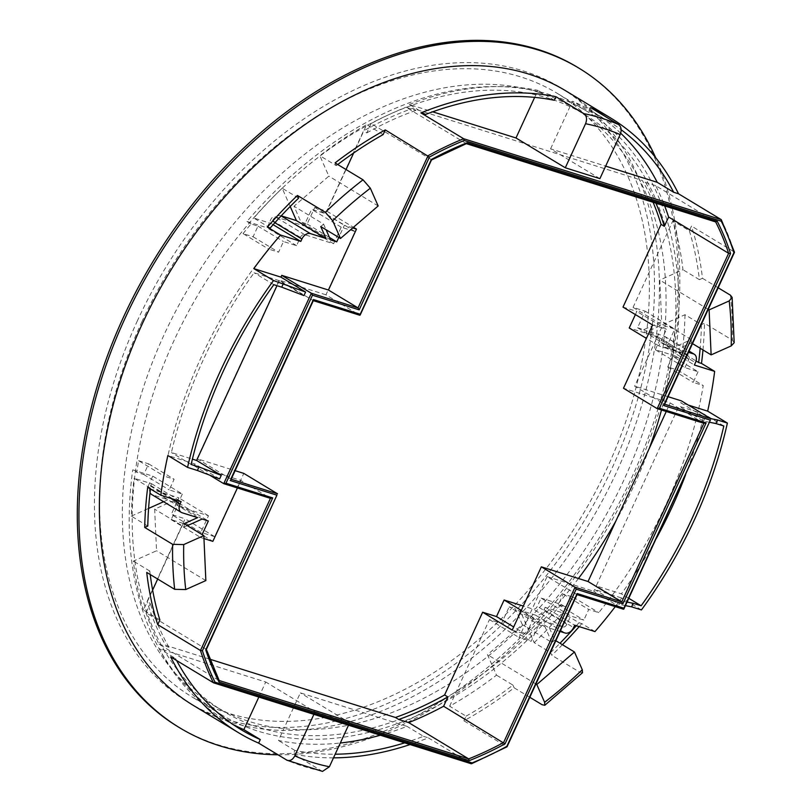 <?xml version="1.0" encoding="UTF-8"?>
<svg xmlns="http://www.w3.org/2000/svg" width="812" height="812" viewBox="0 0 812 812"><rect width="100%" height="100%" fill="white"/><g stroke="black" fill="none" stroke-linecap="round" stroke-linejoin="round"><path stroke-width="0.61" stroke-dasharray="4.06 3.04" d="M628.792 598.322L621.403 593.856L596.211 585.939L678.903 406.173L704.095 414.079A355.362 241.956 -58.8 0 1 685.632 474.726M656.36 538.386A355.362 241.956 -58.8 0 1 621.403 593.856M178.285 726.943A385.527 262.489 121.2 0 0 632.051 476.898A385.527 262.489 121.2 0 0 577.231 67.122M277.937 754.784A385.527 262.489 121.2 0 0 633.695 477.892A385.527 262.489 121.2 0 0 655.71 157.751M193.489 705.496A359.3 244.625 121.2 0 0 616.399 472.452A359.3 244.625 121.2 0 0 565.304 90.558M641.439 609.934L621.708 598.008A359.3 244.625 121.2 0 1 615.273 606.635M594.973 631.574L581.828 623.626A359.3 244.625 -58.8 0 1 579.2 626.62M562.432 644.718A359.3 244.625 -58.8 0 1 551.795 655.284L550.597 652.574L534.164 642.637L519.903 610.228L535.565 615.151A7.866 5.359 121.2 0 0 544.02 609.68L545.106 607.315L574.693 625.21M582.529 672.701L579.738 672.184L551.795 655.284M529.82 697.295L514.128 687.805A359.3 244.625 -58.8 0 1 463.926 720.812L466.068 716.143L449.635 706.207A355.362 241.956 121.2 0 0 496.497 675.158L487.494 654.695L522.329 624.621L515.376 608.807L509.185 606.858L538.772 624.753L544.964 626.702L515.376 608.807M577.048 594.607L506.658 746.654L463.926 720.812M506.658 746.654A359.3 244.625 -58.8 0 1 471.031 763.676L428.289 737.834A359.3 244.625 -58.8 0 1 410.09 744.553M333.488 757.86A359.3 244.625 -58.8 0 1 293.254 753.993L294.888 750.43A355.362 241.956 121.2 0 0 335.163 754.206M322.506 771.4L293.254 753.993M243.042 233.623A352.743 240.169 -58.8 0 1 251.07 223.96L257.993 226.132L253.09 236.779L243.042 233.623L268.518 249.03A352.743 240.169 121.2 0 0 200.97 357.757A352.743 240.169 121.2 0 0 164.075 476.106L174.123 479.263L169.231 489.91L182.345 494.031L152.757 476.136L132.721 469.843L136.832 472.33A352.743 240.169 -58.8 0 1 138.598 460.698L164.075 476.106M251.07 223.96L246.96 221.473A352.743 240.169 -58.8 0 1 586.568 111.082A352.743 240.169 -58.8 0 1 675.391 356.021L679.502 358.508L672.58 356.336L698.056 371.744L684.942 367.623L655.355 349.739L675.391 356.021M672.58 356.336L667.687 366.983L677.736 370.14A352.743 240.169 121.2 0 0 679.502 358.508M677.736 370.14L703.222 385.548A352.743 240.169 121.2 0 1 666.317 503.897A352.743 240.169 121.2 0 1 598.769 612.624L588.72 609.467L583.818 620.114L570.704 615.993L541.117 598.099L537.311 606.381A3.938 2.68 -58.8 0 1 533.088 609.112L523.314 606.046M141.795 321.978A352.743 240.169 -58.8 0 1 556.981 93.187A352.743 240.169 -58.8 0 1 607.143 468.118A352.743 240.169 -58.8 0 1 191.957 696.899A352.743 240.169 -58.8 0 1 141.795 321.978M219.636 478.907L194.971 463.997L194.159 465.773L240.87 480.44L270.447 498.345M209.608 475.111L194.159 465.773M303.952 295.588L279.298 280.678L276.993 285.682M709.749 422.311L703.557 421.083L678.903 406.173M703.557 421.083L705.192 417.53L680.527 402.62L681.349 400.854M710.936 418.738L623.352 609.152L593.765 591.268L594.587 589.492L621.708 598.008M627.067 602.078L620.875 600.85L619.241 604.402L594.587 589.492M620.875 600.85L596.211 585.939M346.044 169.546L326.881 211.221L314.772 207.425L307.149 223.98L300.958 222.031L293.995 206.228L328.84 176.143L319.837 155.691A355.362 241.956 121.2 0 1 366.699 124.632L353.677 152.96M383.142 134.579L366.699 124.632M326.881 211.221L353.443 227.289M150.017 492.64A7.866 5.359 -58.8 0 1 150.464 486.083L151.55 483.719L134.102 478.238L150.545 488.185L147.703 487.291M151.55 483.719L181.137 501.613M237.408 487.971L240.87 480.44M157.69 579.057L183.268 523.456L212.856 541.35M159.873 619.982L143.44 610.045L152.626 590.07M183.268 523.456L171.159 519.66L178.772 503.095L172.58 501.156L154.666 509.154L156.533 550.759L133.361 561.112A355.362 241.956 -58.8 0 0 143.44 610.045M163.608 501.714L168.054 499.735L152.392 494.812A7.866 5.359 -58.8 0 1 151.58 494.447M147.784 526.064L131.341 516.127A355.362 241.956 -58.8 0 1 134.102 478.238M131.341 516.127L148.596 508.424M138.598 460.698L148.647 463.855L143.754 474.502L136.832 472.33M143.754 474.502L169.231 489.91M277.501 493.777L206.065 649.092L146.058 612.816L150.342 603.509L147.053 601.53L185.116 518.787L214.703 536.671L243.803 473.396M152.757 476.136L148.951 484.419A3.938 2.68 121.2 0 0 149.51 488.601A3.938 2.68 121.2 0 0 149.915 488.783L178.884 497.878L171.271 514.443L185.116 518.787M209.78 659.182L165.699 645.337A344.877 234.81 -58.8 0 1 147.053 601.53M565.264 606.879A352.743 240.169 121.2 0 0 573.292 597.216L563.234 594.059L558.341 604.707L565.264 606.879L561.153 604.392L541.117 598.099M561.153 604.392A352.743 240.169 -58.8 0 1 221.544 714.793A352.743 240.169 -58.8 0 1 132.721 469.843M281.206 215.83L280.769 215.698A7.866 5.359 121.2 0 0 272.314 221.158L271.228 223.523L273.137 224.68M298.613 198.148L282.17 188.211L290.199 206.461M282.17 188.211A355.362 241.956 121.2 0 0 253.78 218.042L271.228 223.523M320.76 226.548L323.592 224.112L293.995 206.228M378.159 205.954L328.84 176.143M637.562 327.743L643.754 329.692L661.668 321.684L659.801 280.079L682.973 269.726A355.362 241.956 -58.8 0 0 672.894 220.793L633.066 307.383L645.175 311.189L637.562 327.743L667.149 345.638L673.341 347.577L643.754 329.692M534.164 642.637A355.362 241.956 121.2 0 0 562.554 612.796L545.106 607.315M449.635 706.207L489.453 619.617L501.562 623.423L509.185 606.858M555.834 640.729L554.748 640.069L551.916 642.505L522.329 624.621M535.93 683.988L487.494 654.695M519.903 610.228L549.491 628.123L560.097 631.452M730.424 295.192A359.3 244.625 -58.8 0 1 732.444 340.177L704.501 323.277L701.426 324.648L684.993 314.711L648.28 331.113L663.942 336.026A7.866 5.359 -58.8 0 1 664.754 336.391A7.866 5.359 -58.8 0 1 665.87 344.755L664.784 347.12L682.232 352.601L696.067 360.964M664.784 347.12L694.372 365.014M721.259 219.626A359.3 244.625 -58.8 0 1 734.221 251.903L691.479 226.071L689.337 230.73L672.894 220.793M734.221 251.903L664.226 404.071L634.639 386.177L662.653 325.277L674.762 329.073L667.149 345.638M633.066 307.383L662.653 325.277M684.993 314.711A355.362 241.956 -58.8 0 1 682.232 352.601M246.96 221.473L266.996 227.766L270.802 219.494A3.938 2.68 -58.8 0 1 275.024 216.753L304.003 225.858L311.625 209.303L325.46 213.647L363.512 130.905A344.877 234.81 -58.8 0 1 412.658 108.382L642.424 180.538A344.877 234.81 -58.8 0 1 653.102 202.31M655.355 349.739L659.161 341.456A3.938 2.68 121.2 0 0 658.603 337.274A3.938 2.68 121.2 0 0 658.207 337.092L629.229 327.987M635.39 314.579L636.841 311.432L623.007 307.088M577.038 594.628L547.055 576.601L519.041 637.511L531.149 641.307L538.772 624.753M489.453 619.617L519.041 637.511M688.332 405.076L680.527 402.62M692.494 343.608L691.408 342.948L677.868 348.998L688.474 352.337M691.408 342.948L691.256 339.578L673.341 347.577M668.083 396.682L634.639 386.177M547.055 576.601L593.765 591.268M551.916 642.505L544.964 626.702M549.491 628.123L554.748 640.069M732.444 340.177L734.18 342.694M677.868 348.998L648.28 331.113M689.337 230.73A355.362 241.956 -58.8 0 1 699.406 279.663L702.471 278.293A359.3 244.625 121.2 0 0 691.479 226.071M699.406 279.663L682.973 269.726M708.237 309.372L659.801 280.079M718.173 287.783L702.471 278.293M197.641 517.62L168.054 499.735M150.22 574.541A355.362 241.956 -58.8 0 1 149.804 571.049L146.728 572.43M149.804 571.049L133.361 561.112M205.852 580.58L156.533 550.759M380.381 735.225A355.362 241.956 121.2 0 0 407.015 726.375L300.349 692.88L278.445 740.493A355.362 241.956 121.2 0 0 340.319 743M258.835 697.051L265.747 682.009L159.081 648.514A355.362 241.956 121.2 0 0 224.295 719.523A355.362 241.956 121.2 0 0 232.658 724.253M573.292 597.216L598.769 612.624M466.332 143.653L465.986 143.521A352.743 240.169 121.2 0 0 431.081 159.862L359.645 315.188L325.947 294.807L355.047 231.532L341.213 227.187L333.59 243.742L304.612 234.648A3.938 2.68 -58.8 0 0 300.389 237.378L296.583 245.66L283.469 241.54L278.577 252.187L268.518 249.03M325.947 294.807L279.237 280.14L197.093 458.729L235.125 470.676M214.703 536.671L200.858 532.327L171.271 514.443M182.345 494.031L178.538 502.303A3.938 2.68 121.2 0 0 179.097 506.485A3.938 2.68 121.2 0 0 179.503 506.668L208.481 515.772L200.858 532.327M296.583 245.66L266.996 227.766M257.993 226.132L283.469 241.54M425.752 114.401L409.319 104.464L432.715 111.812M409.319 104.464A355.362 241.956 -58.8 0 1 537.889 90.345L534.651 97.379M599.895 178.65L550.587 148.829L605.65 166.125M550.587 148.829L572.48 101.216A355.362 241.956 -58.8 0 1 592.039 111.325A355.362 241.956 -58.8 0 1 620.683 133.219M554.322 100.282L537.889 90.345M590.557 107.59L588.923 111.153L572.48 101.216M715.676 221.96A352.743 240.169 121.2 0 0 715.666 221.93L655.67 185.654A352.743 240.169 -58.8 0 1 664.673 205.933M466.362 143.633L405.99 107.245L415.947 110.371L412.658 108.382M655.67 185.654L645.713 182.527L642.424 180.538M431.294 159.538L371.084 123.586A352.743 240.169 -58.8 0 1 405.99 107.245M355.047 231.532L325.46 213.647M371.084 123.586L366.801 132.894L363.512 130.905M205.761 649.874L206.065 649.092A352.743 240.169 121.2 0 0 219.017 680.466L159.02 644.19A352.743 240.169 -58.8 0 1 146.058 612.816M159.02 644.19L168.977 647.316L165.699 645.337M702.979 349.952A359.3 244.625 121.2 0 0 704.501 323.277M703.882 423.316L670.194 402.925L623.484 388.248M666.246 411.491L670.194 402.925M197.093 458.729L230.791 479.1L313.32 300.663L279.237 280.14M652.594 324.983L666.429 329.327L636.841 311.432M684.942 367.623L688.749 359.34A3.938 2.68 121.2 0 0 688.19 355.159A3.938 2.68 121.2 0 0 687.794 354.986L658.816 345.882L666.429 329.327M698.056 371.744L693.164 382.391L703.222 385.548M512.24 630.112L526.085 634.466L533.697 617.902L562.675 627.006A3.938 2.68 -58.8 0 0 566.898 624.276L570.704 615.993M558.341 604.707L583.818 620.114M270.223 227.989L253.78 218.042M279.298 280.678L254.105 272.761A355.362 241.956 121.2 0 0 171.413 452.538L192.403 459.125M576.347 625.727A355.362 241.956 121.2 0 0 578.986 622.733L562.554 612.796M578.986 622.733L581.828 623.626M170.682 656.928L175.524 658.451L159.081 648.514M313.899 714.347L315.066 711.83L265.747 682.009M315.066 711.83L349.657 722.69L300.349 692.88M404.68 742.858A355.362 241.956 121.2 0 0 423.458 736.311L407.015 726.375M423.458 736.311L428.289 737.834M168.977 647.316A344.877 234.81 -58.8 0 1 150.342 603.509M366.801 132.894A344.877 234.81 -58.8 0 1 415.947 110.371M645.713 182.527A344.877 234.81 -58.8 0 1 655.923 203.193M588.923 111.153A355.362 241.956 -58.8 0 1 608.472 121.262A355.362 241.956 -58.8 0 1 621.139 129.737M294.888 750.43L278.445 740.493M175.524 658.451A355.362 241.956 121.2 0 0 176.61 660.521M349.657 722.69L348.5 725.217M148.647 463.855L174.123 479.263M253.09 236.779L278.577 252.187M563.234 594.059L588.72 609.467M667.687 366.983L693.164 382.391M337.731 164.511A355.362 241.956 121.2 0 0 336.28 165.628L319.837 155.691M336.28 165.628L335.082 162.918M691.256 339.578L661.668 321.684M466.068 716.143A355.362 241.956 121.2 0 0 512.93 685.095L496.497 675.158M512.93 685.095L514.128 687.805M184.101 523.669L184.253 527.039L154.666 509.154M150.453 488.946A355.362 241.956 -58.8 0 1 150.545 488.185M550.597 652.574A355.362 241.956 121.2 0 0 560.006 643.246M701.426 324.648A355.362 241.956 -58.8 0 1 700.157 348.246M723.817 426.006L704.095 414.079M710.764 418.637L705.192 417.53M625.433 605.63L619.241 604.402M533.697 617.902L521.304 610.411M526.085 634.466L513.692 626.966M501.562 623.423L531.149 641.307M658.816 345.882L646.423 338.391M645.175 311.189L674.762 329.073M323.592 224.112L326.079 229.766M330.545 239.926L300.958 222.031M352.702 227.928L344.359 225.31L338.777 237.439M184.253 527.039L187.379 525.648M202.168 519.041L172.58 501.156M203.964 538.559L200.747 537.544L202.117 534.56M194.971 463.997L167.851 455.481M191.145 464.464L171.413 452.538M273.827 284.687L254.105 272.761M208.481 515.772L178.884 497.878M178.772 503.095L208.359 520.989M171.159 519.66L200.747 537.544M333.59 243.742L304.003 225.858M341.213 227.187L311.625 209.303M314.772 207.425L344.359 225.31M307.149 223.98L329.469 237.469M664.622 404.193L664.389 404.721M231.187 479.232L230.943 479.75M538.894 92.375A348.805 237.49 -58.8 0 1 574.673 108.483A348.805 237.49 -58.8 0 1 611.578 504.871A348.805 237.49 -58.8 0 1 249.497 721.574A348.805 237.49 -58.8 0 1 213.718 705.455A348.805 237.49 -58.8 0 1 176.803 309.078A348.805 237.49 -58.8 0 1 538.894 92.375M578.448 578.489A348.805 237.49 -58.8 0 1 259.353 727.532A348.805 237.49 -58.8 0 1 223.574 711.424A348.805 237.49 -58.8 0 1 186.669 315.036A348.805 237.49 -58.8 0 1 548.76 98.333A348.805 237.49 -58.8 0 1 584.538 114.451A348.805 237.49 -58.8 0 1 661.486 409.999M649.377 448.183A348.805 237.49 -58.8 0 1 615.78 521.213M137.472 320.618A359.3 244.625 121.2 0 0 225.421 719.107A359.3 244.625 121.2 0 0 611.466 469.478A359.3 244.625 121.2 0 0 523.517 70.989A359.3 244.625 121.2 0 0 137.472 320.618M579.738 672.184A359.3 244.625 -58.8 0 1 542.071 704.704M321.197 770.882A359.3 244.625 -58.8 0 1 286.595 760.022M535.565 615.151L565.152 633.035M562.675 627.006L533.088 609.112M566.898 624.276L537.311 606.381M544.02 609.68L573.607 627.574M687.794 354.986L658.207 337.092M688.749 359.34L659.161 341.456M665.87 344.755L695.458 362.649M663.942 336.026L689.012 351.18M179.503 506.668L149.915 488.783M178.538 502.303L148.951 484.419M150.464 486.083L170.733 498.345M152.392 494.812L181.979 512.707M304.612 234.648L275.024 216.753M300.389 237.378L270.802 219.494M272.314 221.158L274.892 222.721M586.568 111.082L556.981 93.187M221.544 714.793L191.957 696.899M608.472 121.262L592.039 111.325M240.738 729.46L224.295 719.523M688.19 355.159L658.603 337.274M664.754 336.391L689.053 351.088M179.097 506.485L149.51 488.601M574.673 108.483L584.538 114.451M213.718 705.455L223.574 711.424"/><path stroke-width="1.22" d="M641.135 605.782A355.362 241.956 121.2 0 0 691.885 518.848A355.362 241.956 121.2 0 0 723.817 426.006L715.92 423.529L717.554 419.987L727.39 423.072A359.3 244.625 -58.8 0 1 694.473 519.67A359.3 244.625 -58.8 0 1 641.439 609.934L631.604 606.848L633.238 603.306L641.135 605.782L628.792 598.322M685.632 474.726A355.362 241.956 -58.8 0 1 672.153 506.921A355.362 241.956 -58.8 0 1 656.36 538.386M655.71 157.751A385.527 262.489 121.2 0 0 578.875 68.117L577.231 67.122A385.527 262.489 121.2 0 0 123.465 317.177A385.527 262.489 121.2 0 0 178.285 726.943L179.929 727.938A385.527 262.489 121.2 0 0 277.937 754.784M578.875 68.117A385.527 262.489 121.2 0 0 125.109 318.162A385.527 262.489 121.2 0 0 179.929 727.938M283.347 283.621L281.723 287.174L273.827 284.687A355.362 241.956 121.2 0 0 191.145 464.464L199.031 466.941L197.397 470.493L187.572 467.407A359.3 244.625 -58.8 0 1 220.478 370.81A359.3 244.625 -58.8 0 1 273.522 280.536L305.586 292.036L280.922 277.125L281.744 275.359L311.331 293.244L358.041 307.91L328.454 290.026L356.468 229.116L352.702 227.928M610.512 117.892L565.304 90.558A359.3 244.625 121.2 0 0 142.404 323.602A359.3 244.625 121.2 0 0 193.489 705.496L238.698 732.82A359.3 244.625 -58.8 0 1 170.682 656.928L213.576 682.841L471.173 763.737L472.137 762.904A357.99 243.732 121.2 0 0 506.871 746.329L577.149 593.531L623.86 608.198L710.348 420.149L663.637 405.482L733.916 252.684A357.99 243.732 121.2 0 0 721.289 221.229L721.259 219.626L678.527 193.784A359.3 244.625 121.2 0 0 610.512 117.892A359.3 244.625 121.2 0 0 590.557 107.59L618.5 124.49C621.302 126.723 621.86 130.093 620.155 134.589A351.434 239.276 121.2 0 0 585.564 123.718L565.294 167.779L599.895 178.65L620.155 134.589M560.097 631.452L565.152 633.035A7.866 5.359 121.2 0 0 573.607 627.574L574.693 625.21L594.973 631.574A359.3 244.625 121.2 0 0 615.273 606.635M579.2 626.62A359.3 244.625 -58.8 0 1 562.432 644.718M544.608 702.258A351.434 239.276 121.2 0 0 582.285 669.738L574.47 651.995L536.803 684.516L544.608 702.258L544.791 705.273L542.071 704.704L529.82 697.295M410.09 744.553A359.3 244.625 -58.8 0 1 333.488 757.86M348.5 725.217L329.398 766.751L322.506 771.4L287.093 760.276L258.652 743.122A359.3 244.625 -58.8 0 1 238.698 732.82M721.289 221.229L464.19 140.486A357.99 243.732 121.2 0 0 429.457 157.061L359.178 309.859L312.468 295.192L225.98 483.241L272.69 497.918L202.411 650.716L200.462 650.493L157.731 624.651L159.873 619.982A355.362 241.956 -58.8 0 1 150.22 574.541M174.671 589.319A359.3 244.625 -58.8 0 1 172.651 544.334L183.725 544.578L203.832 535.595L205.852 580.58L185.745 589.563L174.671 589.319L146.728 572.43A359.3 244.625 121.2 0 0 157.731 624.651M172.651 544.334L144.709 527.445L147.784 526.064A355.362 241.956 -58.8 0 1 150.453 488.946M187.572 467.407L167.851 455.481A359.3 244.625 121.2 0 0 160.857 495.239L147.703 487.291A359.3 244.625 121.2 0 0 144.709 527.445M199.031 466.941L221.26 475.355L196.605 460.445L276.993 285.682M221.26 475.355L219.636 478.907L197.397 470.493M225.98 483.241L223.747 483.658L209.608 475.111M281.723 287.174L303.952 295.588L305.586 292.036M664.622 404.193L710.936 418.738L681.349 400.854L668.083 396.682M346.044 169.546L353.677 152.96M429.457 157.061L385.284 129.91L383.142 134.579A355.362 241.956 121.2 0 0 337.731 164.511M353.443 227.289L356.468 229.116M160.857 495.239L181.137 501.613L180.051 503.978A7.866 5.359 -58.8 0 0 181.167 512.342A7.866 5.359 -58.8 0 0 181.979 512.707L197.641 517.62L184.101 523.669L203.832 535.595M203.964 538.559L212.856 541.35L237.408 487.971M152.626 590.07L157.69 579.057M181.167 512.342L151.58 494.447A7.866 5.359 -58.8 0 1 150.017 492.64M148.596 508.424L163.608 501.714M231.187 479.232L277.501 493.777L243.803 473.396L235.125 470.676M523.314 606.046L504.11 600.017L496.497 616.572L482.653 612.228L444.6 694.971A344.877 234.81 -58.8 0 1 395.454 717.483L209.78 659.182M290.199 206.461L296.431 220.61L281.206 215.83M340.492 238.474L378.159 205.954L370.343 188.211A351.434 239.276 121.2 0 0 332.676 220.732L340.492 238.474L320.76 226.548L326.018 238.505L296.431 220.61M536.803 684.516L535.93 683.988M574.47 651.995L555.834 640.729M727.39 423.072L707.658 411.146A359.3 244.625 121.2 0 0 714.651 371.378L694.372 365.014L695.458 362.649A7.866 5.359 -58.8 0 0 694.341 354.286A7.866 5.359 -58.8 0 0 693.529 353.92L688.474 352.337M714.651 371.378L701.497 363.431A359.3 244.625 121.2 0 0 702.979 349.952M700.157 348.246A355.362 241.956 -58.8 0 1 698.665 362.538L701.497 363.431M698.665 362.538L696.067 360.964M230.791 479.1L313.432 299.557L312.935 300.521L313.432 299.557L360.142 314.224L359.645 315.188L313.33 300.643L359.777 315.249L431.294 159.538A354.052 241.062 -58.8 0 1 467.103 142.76L717.28 221.321A354.052 241.062 -58.8 0 1 730.567 253.517L659.415 408.213L657.182 408.629L623.484 388.248L652.594 324.983L623.007 307.088L661.059 224.345L664.348 226.335L668.621 217.027L728.628 253.303A352.743 240.169 121.2 0 0 715.676 221.96M646.423 338.391L629.229 327.987L635.39 314.579M653.102 202.31A344.877 234.81 -58.8 0 1 661.059 224.345M707.658 411.146L688.332 405.076M711.129 354.874L709.109 309.89L729.206 300.917L732.14 297.425L734.18 342.694L731.236 345.902L711.129 354.874L692.494 343.608M709.109 309.89L708.237 309.372M732.14 297.425L730.424 295.192L718.173 287.783M340.319 743A355.362 241.956 121.2 0 0 380.381 735.225M232.658 724.253A355.362 241.956 121.2 0 0 243.854 729.623L258.835 697.051M432.715 111.812L515.985 137.969L534.651 97.379M464.19 140.486L463.652 138.73L420.92 112.888L425.752 114.401A355.362 241.956 -58.8 0 1 554.322 100.282L555.956 96.729A359.3 244.625 121.2 0 0 420.92 112.888M621.139 129.737A355.362 241.956 -58.8 0 1 673.686 192.271L678.527 193.784M673.686 192.271L657.253 182.324L605.65 166.125M565.294 167.779L515.985 137.969M620.683 133.219A355.362 241.956 -58.8 0 1 657.253 182.324M585.564 123.718C587.259 119.232 586.711 115.872 583.899 113.629L555.956 96.729M664.673 205.933A352.743 240.169 -58.8 0 1 668.621 217.027M219.149 680.517L468.697 758.885L408.7 722.609L398.743 719.473L395.454 717.483M659.415 408.213L706.125 422.879L622.895 603.834L576.185 589.167L505.034 743.863L443.606 706.257A352.743 240.169 -58.8 0 1 408.7 722.609M576.185 589.167L575.038 587.218L541.34 566.837L512.24 630.112L482.653 612.228M443.606 706.257L447.889 696.96L444.6 694.971M273.522 280.536L253.801 268.61L280.922 277.125M273.137 224.68L300.816 241.418L280.536 235.044A359.3 244.625 121.2 0 0 253.801 268.61M280.536 235.044L267.381 227.096A359.3 244.625 -58.8 0 1 297.415 195.438L298.613 198.148A355.362 241.956 121.2 0 0 270.223 227.989L267.381 227.096M332.676 220.732L325.358 212.328L297.415 195.438M325.358 212.328A359.3 244.625 -58.8 0 1 363.025 179.807L335.082 162.918A359.3 244.625 -58.8 0 1 385.284 129.91M622.895 603.834L621.748 601.885L588.05 581.514L666.246 411.491M541.34 566.837L588.05 581.514M192.403 459.125L196.605 460.445M328.454 290.026L281.744 275.359M447.889 696.96A344.877 234.81 -58.8 0 1 398.743 719.473M655.923 203.193A344.877 234.81 -58.8 0 1 664.348 226.335M335.163 754.206A355.362 241.956 121.2 0 0 404.68 742.858M176.61 660.521A355.362 241.956 121.2 0 0 240.738 729.46A355.362 241.956 121.2 0 0 260.287 739.57L243.854 729.623M260.287 739.57L258.652 743.122M286.595 760.022C289.782 761.412 292.523 760.032 294.797 755.891L313.899 714.347M363.025 179.807L370.343 188.211M582.285 669.738L582.529 672.701L544.791 705.273M560.006 643.246A355.362 241.956 121.2 0 0 576.347 625.727M715.92 423.529L709.749 422.311M633.238 603.306L627.067 602.078M717.554 419.987L710.764 418.637M631.604 606.848L625.433 605.63M521.304 610.411L504.11 600.017M513.692 626.966L496.497 616.572M326.079 229.766L330.545 239.926L336.736 241.864L338.777 237.439M326.018 238.505L310.357 233.582A7.866 5.359 121.2 0 0 301.902 239.053L300.816 241.418M187.379 525.648L202.168 519.041L208.359 520.989L202.117 534.56M329.469 237.469L336.736 241.864M734.474 252.177L721.259 219.626L463.652 138.73A359.3 244.625 -58.8 0 0 428.025 155.752L358.041 307.91L359.178 309.859M734.221 251.903L733.916 252.684M664.226 404.071L663.637 405.482M710.348 420.149L623.849 609.061M577.048 594.607L623.352 609.152L623.86 608.198L623.494 609.223L577.038 594.628M576.642 594.486L577.149 593.531L576.642 594.486M312.468 295.192L311.331 293.244L223.747 483.658L270.619 498.406L224.112 483.779M213.749 682.872L471.031 763.676L472.137 762.904L215.038 682.171L213.424 682.77A359.3 244.625 -58.8 0 1 200.462 650.493L270.447 498.345M272.69 497.918L270.457 498.324M467.103 142.76L465.986 143.521L467.103 142.76M717.28 221.321L715.666 221.93L466.362 143.633M466.332 143.653L715.666 221.93M730.567 253.517L728.628 253.303L657.182 408.629L704.055 423.367L657.547 408.74M706.125 422.879L703.892 423.296L621.748 601.885L575.038 587.218L503.602 742.533A352.743 240.169 121.2 0 1 468.697 758.885L469.224 760.641L219.047 682.07A354.052 241.062 -58.8 0 1 205.761 649.874L276.912 495.178L230.202 480.511M276.912 495.178L206.309 649.549M206.065 649.092L205.761 649.874L206.065 649.092M219.047 682.07L219.27 680.75L206.319 649.367M661.486 409.999A348.805 237.49 -58.8 0 1 649.377 448.183M615.78 521.213A348.805 237.49 -58.8 0 1 578.448 578.489M583.899 113.629A359.3 244.625 -58.8 0 1 618.5 124.49M202.411 650.716A357.99 243.732 121.2 0 0 215.038 682.171M505.034 743.863A354.052 241.062 -58.8 0 1 469.224 760.641M294.797 755.891A351.434 239.276 121.2 0 0 329.398 766.751M731.236 345.902A351.434 239.276 121.2 0 0 729.206 300.917M183.725 544.578A351.434 239.276 121.2 0 0 185.745 589.563M689.012 351.18L693.529 353.92M170.733 498.345L180.051 503.978M274.892 222.721L301.902 239.053M281.125 215.911L310.357 233.582M689.053 351.088L694.341 354.286M664.389 404.721L734.464 252.359M507.064 746.756L577.139 594.394M507.043 746.786L471.569 763.727M431.466 159.994L466.524 143.572M360.142 315.086L431.487 159.964M230.943 479.75L313.432 300.42"/></g></svg>
